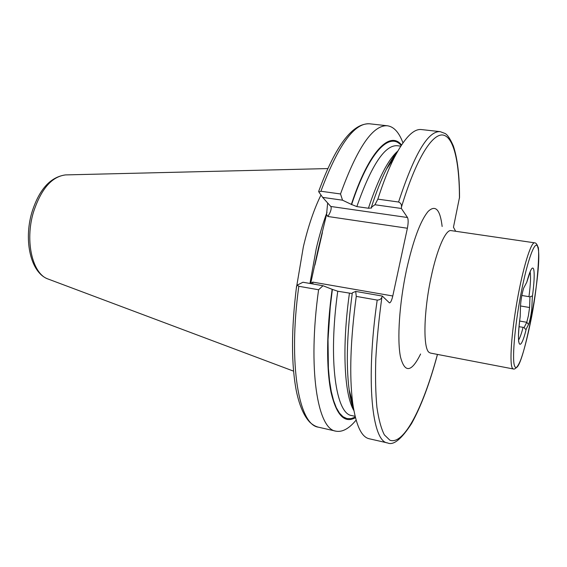 <?xml version="1.0" encoding="UTF-8"?>
<svg xmlns="http://www.w3.org/2000/svg" width="567" height="567" viewBox="0 0 567 567"><rect width="100%" height="100%" fill="white"/><g stroke="black" fill="none" stroke-linecap="round" stroke-linejoin="round"><path stroke-width="0.85" d="M519.046 326.705L524.135 327.492L526.771 322.29L528.401 315.713L529.592 307.512L529.961 297.037L528.961 296.661C530.57 284.28 530.946 276.023 530.095 271.891M322.637 197.38L318.874 191.986L320.908 191.249L340.512 193.964L342.532 200.186L322.637 197.38L330.781 206.466L407.503 217.508C408.403 219.5 408.368 223.079 407.382 228.246L327.839 216.481L326.557 214.539L318.328 248.523L310.652 283.543L312.743 282.097L392.782 295.988C391.74 300.432 390.628 302.728 389.444 302.884L382.328 296.066L381.889 297.186C381.187 299.05 379.621 300.014 377.197 300.078L356.267 296.392L355.7 291.424L382.328 296.066M296.187 289.227L303.359 246.787C308.221 226.233 314.097 208.975 320.986 195.005M524.135 327.492C525.184 329.207 525.885 329.71 526.254 329.009L528.522 324.466C529.784 321.461 530.875 316.266 531.789 308.887L532.307 297.292C532.349 295.868 531.57 295.776 529.961 297.037M521.81 295.478L528.961 296.661M530.648 270.487L526.736 282.288L523.617 288.171C521.831 294.393 520.789 300.418 520.499 306.237L520.187 316.613C518.465 329.427 518.387 338.379 518.514 338.513L518.642 341.54M355.445 417.666C344.594 423.726 336.465 415.278 331.043 392.321C326.252 369.032 326.408 330.639 332.142 289.312L337.755 291.232L352.008 293.522M323.013 285.733L318.59 289.758L298.816 286.278L297.186 285.166L302.962 282.238L323.013 285.733L332.142 289.312M356.111 420.104C349.038 428.68 342.305 432.366 335.912 431.168C317.506 429.318 307.491 369.011 318.59 289.758M353.836 410.246C351.852 404.966 350.3 398.183 349.166 389.905C345.92 364.801 346.969 332.446 352.32 292.841L355.7 291.424M377.197 300.078C365.439 381.038 372.129 441.835 387.573 442.94L369.16 438.745C361.42 437.079 355.941 425.186 352.709 403.045C349.222 375.758 350.406 340.207 356.267 296.392M326.557 214.539L327.655 202.972M296.541 286.484L297.186 285.166M318.874 191.986L318.654 191.462M340.512 193.964C357.416 147.321 373.086 124.598 387.516 125.789C393.945 126.76 399.097 132.458 402.96 142.877M374.957 204.751L377.842 199.145L398.58 202.022C400.749 202.922 401.719 204.581 401.486 207.012L401.365 208.472L374.957 204.751L371.385 207.246L371.647 207.983L368.415 208.238L356.834 206.594L351.37 204.403C368.812 151.12 389.905 130.318 401.528 144.961M351.37 204.403L342.532 200.186M371.385 207.246C376.247 192.093 381.279 179.385 386.481 169.122C390.266 161.673 393.966 155.776 397.573 151.439M377.842 199.145C383.136 182.687 388.572 168.931 394.143 157.874C404.462 138.029 413.549 128.589 421.409 129.56L440.183 131.65C428.106 130.701 414.243 154.16 398.58 202.022M455.67 231.279L453.458 227.239L459.532 197.252C459.518 175.423 457.463 158.335 453.359 146.002C450.276 138.901 447.512 134.726 445.081 133.486L440.183 131.65M407.503 217.508L401.365 208.472M407.382 228.246L392.782 295.988M322.389 232.626L314.898 265.129M312.998 283.989L312.743 282.097M327.839 216.481C330.554 212.278 331.603 209.046 331 206.792L330.781 206.466L331 206.792M513.298 368.961L512.462 368.302C509.357 364.198 511.321 333.531 517.189 300.531C523.015 267.511 530.995 241.854 534.617 242.832L451.07 230.606C445.761 229.252 436.831 249.466 430.948 277.95C423.662 311.914 423.017 348.103 428.978 352.305L430.374 353.057L513.298 368.961C514.078 369.443 517.239 369.018 520.967 359.187C523.901 350.959 526.998 339.073 530.258 323.53C538.019 287.526 539.947 246.539 537.835 246.751M420.601 354.006C411.493 372.406 404.781 373.362 400.472 356.884C396.985 339.704 399.366 303.125 406.539 269.715C413.223 240.16 420.423 220.726 428.149 211.413C435.484 204.496 440.148 209.521 442.147 226.495M520.506 305.974L529.592 307.512M537.807 247.219C535.56 238.36 527.65 259.02 521.073 293.21C514.453 327.315 511.696 362.441 514.928 366.686C521.895 378.841 543.64 264.024 537.807 247.219M309.965 283.457L316.209 248.849C319.313 235.482 322.914 223.306 327.01 212.334M48.507 279.177L47.926 278.964C32.546 273.868 24.757 241.365 33.325 212.604C40.93 189.187 51.661 176.628 65.51 174.912L66.126 174.898M532.307 297.292C534.242 282.791 534.681 273.379 533.625 269.056C532.314 265.88 530.017 270.289 526.736 282.288M518.578 340.03C519.904 337.967 521.406 333.765 523.079 327.414M520.251 316.003C515.878 347.451 520.166 353.907 526.254 329.009M355.296 417.071L351.008 418.659L346.905 418.574L343.042 416.752L339.484 413.137L336.295 407.701L333.538 400.458L331.263 391.436L329.533 380.705L328.392 368.38L328.017 339.605L330.27 306.775L332.375 289.51M355.112 416.313L351.724 415.561C335.976 414.059 327.988 360.732 337.755 291.232M353.9 410.586C344.346 395.036 341.759 347.883 349.428 293.281M353.369 407.524L349.952 392.818M335.912 431.168L318.413 427.185C299.036 425.08 287.93 364.95 298.816 286.278M437.433 354.41C423.499 406.411 404.115 445.534 389.869 440.198L384.362 434.854C381.166 428.574 378.678 419.374 376.906 407.262C375.616 393.533 375.248 377.445 375.793 358.996C376.899 339.47 378.926 318.867 381.889 297.186M320.908 191.249C338.215 145.01 354.474 122.529 369.677 123.804C352.497 123.032 335.48 145.599 318.64 191.497M351.583 204.666C368.805 152.162 389.607 131.388 401.195 145.478M356.834 206.594C371.449 165.068 384.943 144.783 397.318 145.726L400.77 146.137M368.415 208.238C378.295 178.64 388.076 159.611 397.743 151.141M388.175 166.627L396.234 153.863M401.486 207.012C415.887 159.164 432.104 133.429 442.955 135.031C453.834 136.824 459.419 162.559 459.461 198.244M519.634 321.042L526.771 322.29L528.522 324.466M534.617 242.832C535.737 242.818 536.736 243.874 537.615 246M293.55 371.13L47.926 278.964C30.668 272.713 23.573 240.784 31.795 212.689C39.01 189.598 50.243 177.01 65.51 174.912L327.776 168.576M352.787 403.584L351.384 398.126M349.166 389.905L352.709 403.045M318.413 427.185C315.507 426.483 312.651 424.832 309.837 422.231C304.018 416.135 299.567 405.929 296.47 391.634C291.176 364.531 291.204 329.406 296.569 286.243M387.573 442.94C393.441 445.662 401.436 439.205 411.557 423.57C421.068 406.454 429.708 383.405 437.483 354.418M387.516 125.789L369.677 123.804M391.273 162.091L394.391 157.392M386.481 169.122L394.143 157.874"/></g></svg>
